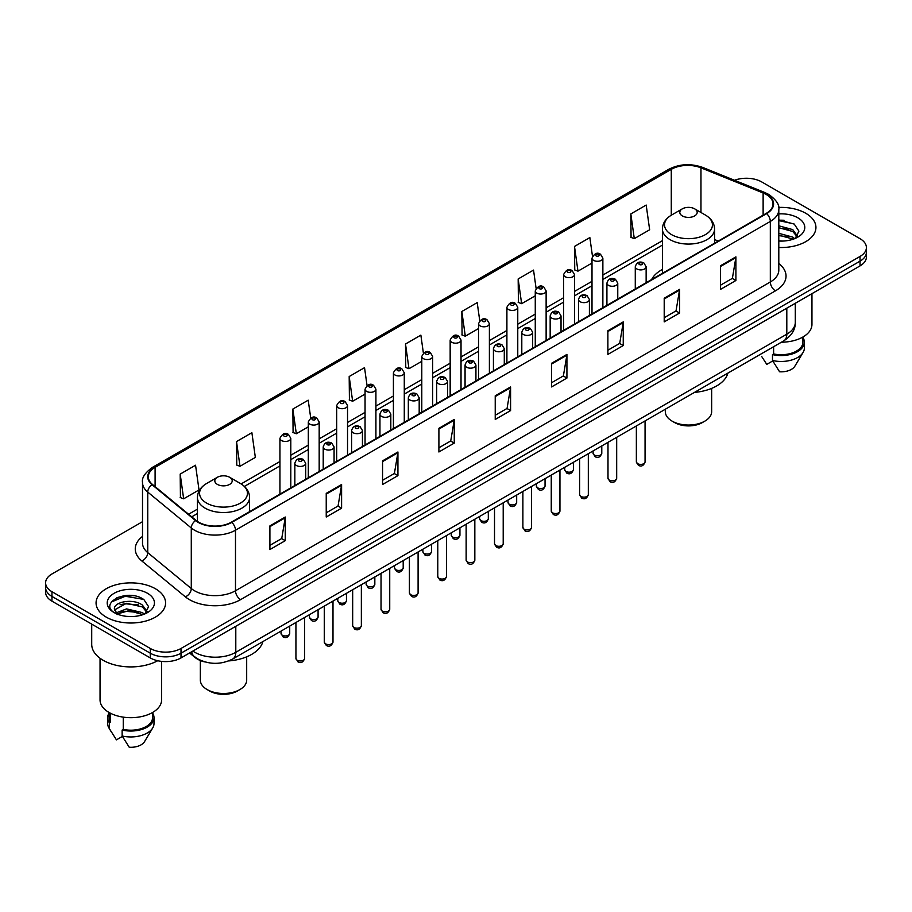 <?xml version="1.0" encoding="UTF-8"?>
<svg xmlns="http://www.w3.org/2000/svg" width="912" height="912" viewBox="0 0 912 912"><rect width="100%" height="100%" fill="white"/><g stroke="black" fill="none" stroke-linecap="round" stroke-linejoin="round"><path stroke-width="1.37" d="M662.42 269.439A38.384 22.162 0 0 0 651.613 279.562M205.337 662.021A21.728 12.54 180 0 1 194.974 657.438L189.571 652.981M133.722 595.764A28.967 16.724 0 0 0 116.77 597.77M784.069 220.282A28.967 16.724 0 0 0 778.802 220.259M142.511 521.687L51.961 573.967A21.728 12.54 0 0 0 45.6 582.836L45.6 592.298A21.728 12.54 0 0 0 51.961 601.168L150.286 657.928A21.728 12.54 0 0 0 181.009 657.928L860.039 265.894A21.728 12.54 0 0 0 866.4 257.024L866.4 252.293A21.728 12.54 0 0 1 860.039 261.163A21.728 12.54 0 0 0 866.4 252.293L866.4 247.562A21.728 12.54 0 0 0 860.039 238.693L761.714 181.933A21.728 12.54 0 0 0 734.513 180.28M45.6 582.836A21.728 12.54 0 0 0 51.961 591.706L150.286 648.466A21.728 12.54 0 0 0 181.009 648.466L181.009 653.197L860.039 261.163L181.009 653.197A21.728 12.54 0 0 1 150.286 653.197A21.728 12.54 0 0 0 181.009 653.197L181.009 657.928M51.961 591.706L51.961 596.437L150.286 653.197L51.961 596.437A21.728 12.54 0 0 1 45.6 587.567A21.728 12.54 0 0 0 51.961 596.437L51.961 601.168M805.752 213.271A34.759 20.064 0 0 0 778.643 207.446A34.759 20.064 0 0 1 805.752 213.271A34.759 20.064 0 0 1 815.932 227.464A34.759 20.064 0 0 0 805.752 213.271M155.405 588.742A34.759 20.064 0 0 0 117.523 584.398A34.759 20.064 0 0 0 96.068 602.935A34.759 20.064 0 0 0 106.248 617.128A34.759 20.064 0 0 0 144.13 621.482A34.759 20.064 0 0 0 165.585 602.935A34.759 20.064 0 0 0 155.405 588.742A34.759 20.064 0 0 0 117.523 584.398A34.759 20.064 0 0 0 96.068 602.935A34.759 20.064 0 0 0 106.248 617.128A34.759 20.064 0 0 0 144.13 621.482A34.759 20.064 0 0 0 165.585 602.935A34.759 20.064 0 0 0 155.405 588.742M766.217 194.461A23.176 13.384 180 0 1 773.011 203.923A23.176 13.384 180 0 1 766.217 213.385L231.397 522.166A23.176 13.384 180 0 1 196.023 520.376L152.498 484.489A23.176 13.384 180 0 1 148.314 476.816A23.176 13.384 180 0 1 155.097 467.354L671.278 169.336A23.176 13.384 180 0 1 700.963 167.831L763.127 192.968A23.176 13.384 180 0 1 766.217 194.461M766.627 194.233A23.758 13.714 0 0 0 763.458 192.694L701.294 167.557A23.758 13.714 0 0 0 670.879 169.096L154.687 467.115A23.758 13.714 0 0 0 152.03 484.682L195.556 520.57A23.758 13.714 0 0 0 231.808 522.405L766.627 213.625A23.758 13.714 0 0 0 766.627 194.233M269.906 525.893L269.906 549.548L285.274 540.679L285.274 517.024L269.906 525.893M269.906 545.342L281.74 538.513L285.205 517.811A5.791 3.34 -120 0 0 285.274 517.024M281.637 538.582L285.274 540.679M326.234 493.369L326.234 517.024L341.601 508.155L341.601 484.5L326.234 493.369M326.234 512.829L338.067 505.989L341.533 485.287A5.791 3.34 -120 0 0 341.601 484.5M337.964 506.057L341.601 508.155M382.561 460.845L382.561 484.5L397.928 475.631L397.928 451.976L382.561 460.845M382.561 480.305L394.394 473.476L397.871 452.762A5.791 3.34 -120 0 0 397.928 451.976M394.292 473.533L397.928 475.631M438.9 428.332L438.9 451.976L454.256 443.107L454.256 419.452L438.9 428.332M438.9 447.781L450.733 440.952L454.199 420.238A5.791 3.34 -120 0 0 454.256 419.452M450.619 441.009L454.256 443.107M720.548 265.723L720.548 289.366L735.904 280.497L735.904 256.853L720.548 265.723M720.548 285.171L732.382 278.342L735.847 257.64A5.791 3.34 -120 0 0 735.904 256.853M732.268 278.399L735.904 280.497M664.21 298.235L664.21 321.89L679.577 313.021L679.577 289.366L664.21 298.235M664.21 317.695L676.043 310.867L679.52 290.153A5.791 3.34 -120 0 0 679.577 289.366M675.94 310.924L679.577 313.021M607.882 330.76L607.882 354.415L623.249 345.545L623.249 321.89L607.882 330.76M607.882 350.219L619.715 343.391L623.181 322.677A5.791 3.34 -120 0 0 623.249 321.89M619.613 343.448L623.249 345.545M551.555 363.284L551.555 386.939L566.922 378.07L566.922 354.415L551.555 363.284M551.555 382.744L563.388 375.904L566.854 355.201A5.791 3.34 -120 0 0 566.922 354.415M563.285 375.972L566.922 378.07M495.227 395.808L495.227 419.463L510.583 410.582L510.583 386.939L495.227 395.808M495.227 415.256L507.061 408.428L510.526 387.725A5.791 3.34 -120 0 0 510.583 386.939M506.958 408.485L510.583 410.582M778.802 247.483A34.759 20.064 0 0 0 815.932 227.464A34.759 20.064 0 0 1 778.802 247.483M181.009 648.466L860.039 256.432A21.728 12.54 0 0 0 866.4 247.562M310.718 418.027L308.21 400.186L292.855 409.055L293.094 432.562M236.516 441.568L239.993 466.283L255.349 457.414L251.883 432.698L236.516 441.568L236.767 465.086M180.188 474.092L183.654 498.807L199.021 489.938L195.556 465.223L180.188 474.092L180.439 497.599M479.735 320.682L477.204 302.613L461.837 311.482L462.088 335M536.096 288.386L533.531 270.089L518.164 278.969L518.415 302.476M592.469 256.215L589.859 237.576L574.492 246.445L574.742 269.952M630.83 213.921L634.296 238.636L649.652 229.767L646.186 205.052L630.83 213.921L631.07 237.428M367.046 385.525L364.538 367.661L349.182 376.531L349.421 400.037M423.385 353.069L420.865 335.137L405.509 344.006L405.76 367.513M405.509 344.006L408.975 368.722L421.789 361.323M408.975 368.722L405.509 367.422M461.837 311.482L465.302 336.197L478.526 328.559M465.302 336.197L461.837 334.898M518.164 278.969L521.63 303.673L535.264 295.807M521.63 303.673L518.164 302.385M574.492 246.445L577.969 271.16L592.002 263.044M577.969 271.16L574.492 269.861M634.296 238.636L630.83 237.337M349.182 376.531L352.648 401.246L365.051 394.075M352.648 401.246L349.182 399.946M292.855 409.055L296.32 433.759L308.313 426.839M296.32 433.759L292.855 432.47M239.993 466.283L236.516 464.983M183.654 498.807L180.188 497.507M781.413 342.205A30.78 17.773 0 0 0 811.954 324.433L811.954 293.653M778.802 240.836L782.735 241.064M778.802 233.324L792.756 237.109L794.671 238.648M778.802 235.205L792.756 238.99M778.802 225.811L792.756 229.607L797.453 236.105M778.802 227.715L792.756 231.477L797.088 236.584M778.802 241.03A23.609 13.634 0 0 0 797.875 237.097A23.609 13.634 0 0 0 797.875 217.82A23.609 13.634 0 0 0 778.802 213.898M795.23 238.42L798.923 231.158L794.249 224.101L778.802 219.883M761.623 356.387L766.775 364.378L772.749 360.935M773.615 346.708L773.615 353.936A21.728 12.54 0 0 0 802.902 342.171L802.902 337.018M773.615 353.936L772.487 354.586L772.487 360.491L779.578 371.777A14.489 8.368 0 0 0 794.865 366.191L803.084 352.454A23.176 13.384 0 0 0 804.35 348.088L804.35 342.171A23.176 13.384 0 0 0 802.902 337.52M772.487 360.491A23.176 13.384 0 0 0 803.084 352.454M772.487 354.586A23.176 13.384 0 0 0 804.35 342.171M778.802 220.613L793.93 223.885M778.802 228.114L788.812 229.448M778.802 235.627L788.789 236.949M665.315 409.237L665.315 411.654A23.176 13.384 0 0 0 672.098 421.116L674.663 422.598A19.551 11.286 0 0 0 702.308 422.598L704.873 421.116A23.176 13.384 0 0 0 711.656 411.654L711.656 388.375M674.663 422.598L672.098 421.116A23.176 13.384 0 0 0 704.873 421.116M682.347 215.927A8.687 5.016 0 0 0 694.636 215.927A8.687 5.016 0 0 0 694.636 208.837L705.421 215.061A23.951 13.828 0 0 1 705.421 234.623A23.951 13.828 0 0 1 671.551 234.623A23.951 13.828 0 0 1 671.551 215.061C665.657 218.572 662.614 223.223 662.42 229.026A26.072 15.048 0 0 0 670.058 239.662A26.072 15.048 0 0 0 698.467 242.934A26.072 15.048 0 0 0 714.563 229.026C714.37 223.223 711.326 218.572 705.421 215.061L694.636 208.837A8.687 5.016 0 0 0 682.347 208.837A8.687 5.016 0 0 0 682.347 215.927M694.465 392.411A39.832 22.994 0 0 0 727.867 373.122M200.344 660.527L200.344 680.101A23.176 13.384 0 0 0 207.127 689.563L209.692 691.045A19.551 11.286 0 0 0 237.337 691.045L239.902 689.563A23.176 13.384 0 0 0 246.685 680.101L246.685 656.822M209.692 691.045L207.127 689.563A23.176 13.384 0 0 0 239.902 689.563M217.364 484.386A8.687 5.016 0 0 0 229.653 484.386A8.687 5.016 0 0 0 229.653 477.284L240.449 483.52A23.951 13.828 0 0 1 240.449 503.071A23.951 13.828 0 0 1 206.579 503.071A23.951 13.828 0 0 1 206.579 483.52C200.674 487.019 197.63 491.671 197.437 497.473A26.072 15.048 0 0 0 205.075 508.121A26.072 15.048 0 0 0 233.495 511.381A26.072 15.048 0 0 0 249.58 497.473C249.386 491.671 246.343 487.019 240.449 483.52L229.653 477.284A8.687 5.016 0 0 0 217.364 477.284A8.687 5.016 0 0 0 217.364 484.386M228.65 660.926A39.832 22.994 0 0 0 262.895 641.569M91.713 624.116L91.713 644.328A39.102 22.583 0 0 0 103.17 660.299A39.102 22.583 0 0 0 157.696 660.733M100.046 658.259L100.046 699.914A30.78 17.773 0 0 0 109.064 712.477A30.78 17.773 0 0 0 142.603 716.33A30.78 17.773 0 0 0 161.606 699.914L161.606 661.382M126.871 616.375L132.388 616.546M116.041 612.91L126.586 608.897L142.397 612.59L144.313 614.129M116.816 614.084L128.854 610.687L142.397 614.471M114.456 608.942L117.158 614.061M114.479 609.398C112.803 602.137 132.73 597.85 142.397 605.078L147.106 611.576M114.559 609.889L126.551 603.277L142.397 606.947L146.729 612.066M144.871 613.89L148.576 606.628L143.891 599.583C127.327 587.67 97.88 603.368 114.889 612.989L115.733 613.502M147.527 593.302A23.609 13.634 0 0 0 114.125 593.302A23.609 13.634 0 0 0 114.125 612.579A23.609 13.634 0 0 0 147.527 612.579A23.609 13.634 0 0 0 147.527 593.302M109.098 712.5L109.098 717.653A21.728 12.54 0 0 0 110.455 722.019L110.455 713.241M109.098 713.002A23.176 13.384 0 0 0 107.65 717.653L107.65 723.569A23.176 13.384 0 0 0 108.916 727.936A23.176 13.384 0 0 0 109.337 728.574L116.428 739.86L122.402 736.417M109.337 728.574L109.337 722.669L110.455 722.019M107.65 717.653A23.176 13.384 0 0 0 109.337 722.669M117.523 614.54L114.536 609.775M123.257 717.14L123.257 729.406A21.728 12.54 0 0 0 152.555 717.653L152.555 712.5M123.257 729.406L122.14 730.056L122.14 735.973L129.23 747.247A14.489 8.368 0 0 0 144.518 741.673L152.726 727.936A23.176 13.384 0 0 0 154.003 723.569L154.003 717.653A23.176 13.384 0 0 0 152.555 713.002M122.14 735.973A23.176 13.384 0 0 0 152.726 727.936M122.14 730.056A23.176 13.384 0 0 0 154.003 717.653M111.435 601.954L125.297 596.254L143.572 599.366M120.099 604.713L125.297 603.767L138.464 604.918M120.031 612.237L125.297 611.279L138.442 612.419M192.888 651.065A28.967 16.724 0 0 0 194.837 652.308A28.967 16.724 0 0 0 235.798 652.308L786.805 334.191A28.967 16.724 0 0 0 795.298 322.369C795.503 329.551 791.673 335.707 783.807 340.826L232.799 658.943A14.489 8.368 60 0 0 235.798 652.308L235.798 626.293M786.805 308.176L786.805 334.191A14.489 8.368 60 0 1 783.807 340.826M191.714 651.749A14.489 9.69 129.5 0 0 194.245 656.458L189.844 652.832M860.039 265.894L860.039 256.432M150.286 657.928L150.286 648.466M778.802 263.522A36.206 20.908 180 0 1 775.439 290.848L240.62 599.629A7.239 4.184 60 0 1 235.49 590.759L770.321 281.979A28.967 16.724 0 0 0 778.802 270.157L778.802 209.6A28.967 16.724 180 0 1 770.321 221.434A7.239 4.184 -120 0 0 766.627 213.625M240.62 599.629A36.206 20.908 180 0 1 189.411 599.629A36.206 20.908 180 0 1 185.353 596.836L141.816 560.948A36.206 20.908 180 0 1 142.511 536.404M194.53 590.759A28.967 16.724 0 0 0 235.49 590.759L235.49 530.203A28.967 16.724 180 0 1 191.281 527.968L147.755 492.081A28.967 16.724 180 0 1 142.511 482.494L142.511 543.039A28.967 16.724 0 0 0 147.755 552.638L191.281 588.525A28.967 16.724 0 0 0 194.53 590.759M778.802 209.6C779.771 205.075 776.443 200.036 768.816 194.461L765.008 192.614A7.239 3.397 112 0 0 763.458 192.694M765.008 192.614L702.844 167.477C690.851 163.237 679.463 163.852 668.69 169.336A7.239 4.184 60 0 1 670.879 169.096M154.687 467.115A7.239 4.184 -120 0 0 152.498 467.343C144.985 472.758 141.656 477.797 142.511 482.494M152.03 484.682A7.239 4.845 129.5 0 0 147.755 492.081L147.755 552.638A7.239 4.845 -50.5 0 1 141.816 560.948M702.844 167.477A7.239 3.397 112 0 0 701.294 167.557M195.556 520.57A7.239 4.845 129.5 0 0 191.281 527.968L191.281 588.525A7.239 4.845 -50.5 0 1 185.353 596.836M231.808 522.405A7.239 4.184 60 0 1 235.49 530.203L770.321 221.434L770.321 281.979A7.239 4.184 60 0 0 775.439 290.848M155.097 467.354L155.097 486.632M763.127 192.968L763.127 215.175M700.963 167.831L700.963 212.485M718.28 241.064L714.563 239.56M671.278 169.336L671.278 215.221M662.42 240.677L602.866 275.059M592.002 281.329L574.503 291.441M563.639 297.711L546.128 307.823M535.264 314.093L517.765 324.193M506.901 330.463L489.391 340.575M478.526 346.845L461.027 356.957M450.163 363.227L432.653 373.339M421.789 379.609L404.278 389.709M393.414 395.979L375.915 406.091M365.051 412.361L347.54 422.473M336.676 428.743L319.177 438.854M308.313 445.124L290.803 455.225M279.938 461.506L241.121 483.919M197.437 509.135L188.59 514.243M495.227 396.549L510.526 387.725M551.555 364.036L566.854 355.201M607.882 331.512L623.181 322.677M664.21 298.988L679.52 290.153M720.548 266.464L735.847 257.64M438.9 429.073L454.199 420.238M382.561 461.597L397.871 452.762M326.234 494.122L341.533 485.287M269.906 526.646L285.205 517.811M645.058 461.882C643.621 465.793 641.398 466.933 638.389 465.314L636.359 461.882A4.343 2.508 0 0 0 637.636 463.661A4.343 2.508 0 0 0 642.367 464.208A4.343 2.508 0 0 0 645.058 461.882L645.058 420.934M636.872 268.972A5.426 3.135 180 0 1 635.276 266.749C636.667 262.291 639.506 261.003 643.804 262.873L646.141 266.749A5.426 3.135 180 0 1 642.789 269.656A5.426 3.135 180 0 1 636.872 268.972M641.991 263.055A1.813 1.049 0 0 0 639.426 263.055A1.813 1.049 0 0 0 639.426 264.537A1.813 1.049 0 0 0 641.991 264.537A1.813 1.049 0 0 0 641.991 263.055M616.683 478.264C615.258 482.174 613.035 483.314 610.014 481.696L607.996 478.264A4.343 2.508 0 0 0 609.273 480.043A4.343 2.508 0 0 0 614.004 480.578A4.343 2.508 0 0 0 616.683 478.264L616.683 437.315M608.498 285.353A5.426 3.135 180 0 1 606.913 283.13C608.293 278.673 611.143 277.385 615.429 279.254L617.766 283.13A5.426 3.135 180 0 1 614.414 286.026A5.426 3.135 180 0 1 608.498 285.353M613.616 279.437A1.813 1.049 0 0 0 611.063 279.437A1.813 1.049 0 0 0 611.063 280.919A1.813 1.049 0 0 0 613.616 280.919A1.813 1.049 0 0 0 613.616 279.437M588.32 494.646C586.883 498.556 584.66 499.696 581.651 498.077L579.622 494.646A4.343 2.508 0 0 0 580.898 496.413A4.343 2.508 0 0 0 585.629 496.96A4.343 2.508 0 0 0 588.32 494.646L588.32 453.686M580.135 301.724A5.426 3.135 180 0 1 578.539 299.512C579.929 295.055 582.768 293.767 587.066 295.636L589.403 299.512A5.426 3.135 180 0 1 586.051 302.408A5.426 3.135 180 0 1 580.135 301.724M585.253 295.819A1.813 1.049 0 0 0 582.688 295.819A1.813 1.049 0 0 0 582.688 297.289A1.813 1.049 0 0 0 585.253 297.289A1.813 1.049 0 0 0 585.253 295.819M559.945 511.028C558.52 514.927 556.297 516.078 553.276 514.459L551.258 511.028A4.343 2.508 0 0 0 552.524 512.795A4.343 2.508 0 0 0 557.266 513.342A4.343 2.508 0 0 0 559.945 511.028L559.945 470.068M551.76 318.106A5.426 3.135 180 0 1 550.164 315.894C551.555 311.437 554.393 310.137 558.691 312.018L561.028 315.894A5.426 3.135 180 0 1 557.677 318.79A5.426 3.135 180 0 1 551.76 318.106M556.879 312.189A1.813 1.049 0 0 0 554.325 312.189A1.813 1.049 0 0 0 554.325 313.671A1.813 1.049 0 0 0 556.879 313.671A1.813 1.049 0 0 0 556.879 312.189M531.582 527.398C530.146 531.308 527.923 532.448 524.913 530.83L522.884 527.398A4.343 2.508 0 0 0 524.161 529.177A4.343 2.508 0 0 0 528.892 529.724A4.343 2.508 0 0 0 531.582 527.398L531.582 486.449M523.385 334.487A5.426 3.135 180 0 1 521.801 332.264C523.192 327.807 526.03 326.519 530.317 328.388L532.665 332.264A5.426 3.135 180 0 1 529.313 335.171A5.426 3.135 180 0 1 523.385 334.487M528.515 328.571A1.813 1.049 0 0 0 525.95 328.571A1.813 1.049 0 0 0 525.95 330.053A1.813 1.049 0 0 0 528.515 330.053A1.813 1.049 0 0 0 528.515 328.571M503.207 543.78C501.771 547.69 499.548 548.83 496.538 547.211L494.521 543.78A4.343 2.508 0 0 0 495.786 545.558A4.343 2.508 0 0 0 500.528 546.094A4.343 2.508 0 0 0 503.207 543.78L503.207 502.831M495.022 350.869A5.426 3.135 180 0 1 493.426 348.646C494.817 344.189 497.656 342.901 501.953 344.77L504.29 348.646A5.426 3.135 180 0 1 500.939 351.542A5.426 3.135 180 0 1 495.022 350.869M500.141 344.953A1.813 1.049 0 0 0 497.576 344.953A1.813 1.049 0 0 0 497.576 346.435A1.813 1.049 0 0 0 500.141 346.435A1.813 1.049 0 0 0 500.141 344.953M474.833 560.162C473.408 564.072 471.185 565.212 468.164 563.593L466.146 560.162A4.343 2.508 0 0 0 467.423 561.929A4.343 2.508 0 0 0 472.154 562.476A4.343 2.508 0 0 0 474.833 560.162L474.833 519.202M466.648 367.24A5.426 3.135 180 0 1 465.063 365.028C466.454 360.571 469.292 359.282 473.579 361.152L475.927 365.028A5.426 3.135 180 0 1 472.576 367.924A5.426 3.135 180 0 1 466.648 367.24M471.778 361.334A1.813 1.049 0 0 0 469.213 361.334A1.813 1.049 0 0 0 469.213 362.805A1.813 1.049 0 0 0 471.778 362.805A1.813 1.049 0 0 0 471.778 361.334M446.47 576.544C445.033 580.442 442.81 581.594 439.801 579.975L437.783 576.544A4.343 2.508 0 0 0 439.048 578.311A4.343 2.508 0 0 0 443.791 578.858A4.343 2.508 0 0 0 446.47 576.544L446.47 535.583M438.284 383.621A5.426 3.135 180 0 1 436.688 381.41C438.079 376.952 440.918 375.653 445.216 377.534L447.553 381.41A5.426 3.135 180 0 1 444.201 384.305A5.426 3.135 180 0 1 438.284 383.621M443.403 377.705A1.813 1.049 0 0 0 440.838 377.705A1.813 1.049 0 0 0 440.838 379.187A1.813 1.049 0 0 0 443.403 379.187A1.813 1.049 0 0 0 443.403 377.705M418.095 592.914C416.67 596.824 414.447 597.964 411.426 596.345L409.408 592.914A4.343 2.508 0 0 0 410.685 594.692A4.343 2.508 0 0 0 415.416 595.24A4.343 2.508 0 0 0 418.095 592.914L418.095 551.965M409.91 400.003A5.426 3.135 180 0 1 408.325 397.78C409.705 393.334 412.555 392.035 416.841 393.916L419.189 397.78A5.426 3.135 180 0 1 415.826 400.687A5.426 3.135 180 0 1 409.91 400.003M415.028 394.087A1.813 1.049 0 0 0 412.475 394.087A1.813 1.049 0 0 0 412.475 395.569A1.813 1.049 0 0 0 415.028 395.569A1.813 1.049 0 0 0 415.028 394.087M389.732 609.296C388.295 613.206 386.072 614.346 383.063 612.727L381.034 609.296A4.343 2.508 0 0 0 382.31 611.074A4.343 2.508 0 0 0 387.041 611.61A4.343 2.508 0 0 0 389.732 609.296L389.732 568.347M381.547 416.385A5.426 3.135 180 0 1 379.951 414.162C381.341 409.705 384.18 408.416 388.478 410.286L390.815 414.162A5.426 3.135 180 0 1 387.463 417.058A5.426 3.135 180 0 1 381.547 416.385M386.665 410.468A1.813 1.049 0 0 0 384.1 410.468A1.813 1.049 0 0 0 384.1 411.95A1.813 1.049 0 0 0 386.665 411.95A1.813 1.049 0 0 0 386.665 410.468M361.357 625.678C359.932 629.588 357.709 630.728 354.688 629.109L352.67 625.678A4.343 2.508 0 0 0 353.936 627.445A4.343 2.508 0 0 0 358.678 627.992A4.343 2.508 0 0 0 361.357 625.678L361.357 584.717M353.172 432.755A5.426 3.135 180 0 1 351.587 430.544C352.967 426.086 355.805 424.798 360.103 426.668L362.44 430.544A5.426 3.135 180 0 1 359.089 433.439A5.426 3.135 180 0 1 353.172 432.755M358.291 426.85A1.813 1.049 0 0 0 355.737 426.85A1.813 1.049 0 0 0 355.737 428.321A1.813 1.049 0 0 0 358.291 428.321A1.813 1.049 0 0 0 358.291 426.85M332.994 642.059C331.558 645.958 329.335 647.11 326.325 645.491L324.296 642.059A4.343 2.508 0 0 0 325.573 643.826A4.343 2.508 0 0 0 330.304 644.374A4.343 2.508 0 0 0 332.994 642.059L332.994 601.099M324.809 449.137A5.426 3.135 180 0 1 323.213 446.926C324.604 442.468 327.442 441.18 331.74 443.05L334.077 446.926A5.426 3.135 180 0 1 330.725 449.821A5.426 3.135 180 0 1 324.809 449.137M329.927 443.232A1.813 1.049 0 0 0 327.362 443.232A1.813 1.049 0 0 0 327.362 444.703A1.813 1.049 0 0 0 329.927 444.703A1.813 1.049 0 0 0 329.927 443.232M304.619 658.43C303.194 662.34 300.971 663.48 297.95 661.861L295.933 658.43A4.343 2.508 0 0 0 297.198 660.208A4.343 2.508 0 0 0 301.94 660.755A4.343 2.508 0 0 0 304.619 658.43L304.619 617.481M296.434 465.519A5.426 3.135 180 0 1 294.838 463.296C296.229 458.85 299.068 457.55 303.365 459.431L305.702 463.296A5.426 3.135 180 0 1 302.351 466.203A5.426 3.135 180 0 1 296.434 465.519M301.553 459.602A1.813 1.049 0 0 0 298.999 459.602A1.813 1.049 0 0 0 298.999 461.084A1.813 1.049 0 0 0 301.553 461.084A1.813 1.049 0 0 0 301.553 459.602M594.362 455.054A4.343 2.508 0 0 0 599.104 455.601A4.343 2.508 0 0 0 601.783 453.287C600.358 457.186 598.135 458.337 595.114 456.718L593.096 453.287A4.343 2.508 0 0 0 594.362 455.054M602.866 307.697L602.866 258.153A5.426 3.135 180 0 1 599.515 261.049A5.426 3.135 180 0 1 593.598 260.365A5.426 3.135 180 0 1 592.002 258.153L592.002 313.967M596.163 255.93A1.813 1.049 0 0 0 598.717 255.93A1.813 1.049 0 0 0 598.717 254.448A1.813 1.049 0 0 0 596.163 254.448A1.813 1.049 0 0 0 596.163 255.93M565.999 471.436A4.343 2.508 0 0 0 570.73 471.983A4.343 2.508 0 0 0 573.409 469.657C571.984 473.567 569.761 474.707 566.751 473.089L564.722 469.657A4.343 2.508 0 0 0 565.999 471.436M574.503 324.079L574.503 274.523A5.426 3.135 180 0 1 571.151 277.43A5.426 3.135 180 0 1 565.223 276.746A5.426 3.135 180 0 1 563.639 274.523L563.639 330.349M567.788 272.312A1.813 1.049 0 0 0 570.353 272.312A1.813 1.049 0 0 0 570.353 270.83A1.813 1.049 0 0 0 567.788 270.83A1.813 1.049 0 0 0 567.788 272.312M537.624 487.817A4.343 2.508 0 0 0 542.366 488.353A4.343 2.508 0 0 0 545.045 486.039C543.609 489.949 541.386 491.089 538.376 489.47L536.359 486.039A4.343 2.508 0 0 0 537.624 487.817M546.128 340.461L546.128 290.905A5.426 3.135 180 0 1 542.777 293.801A5.426 3.135 180 0 1 536.86 293.128A5.426 3.135 180 0 1 535.264 290.905L535.264 346.731M539.414 288.694A1.813 1.049 0 0 0 541.979 288.694A1.813 1.049 0 0 0 541.979 287.212A1.813 1.049 0 0 0 539.414 287.212A1.813 1.049 0 0 0 539.414 288.694M509.261 504.188A4.343 2.508 0 0 0 513.992 504.735A4.343 2.508 0 0 0 516.671 502.421C515.246 506.331 513.023 507.471 510.002 505.852L507.984 502.421A4.343 2.508 0 0 0 509.261 504.188M517.765 356.831L517.765 307.287A5.426 3.135 180 0 1 514.414 310.183A5.426 3.135 180 0 1 508.486 309.499A5.426 3.135 180 0 1 506.901 307.287L506.901 363.101M511.051 305.064A1.813 1.049 0 0 0 513.604 305.064A1.813 1.049 0 0 0 513.604 303.593A1.813 1.049 0 0 0 511.051 303.593A1.813 1.049 0 0 0 511.051 305.064M480.886 520.57A4.343 2.508 0 0 0 485.617 521.117A4.343 2.508 0 0 0 488.308 518.803C486.871 522.701 484.648 523.853 481.639 522.234L479.609 518.803A4.343 2.508 0 0 0 480.886 520.57M489.391 373.213L489.391 323.669A5.426 3.135 180 0 1 486.039 326.564A5.426 3.135 180 0 1 480.122 325.88A5.426 3.135 180 0 1 478.526 323.669L478.526 379.483M482.676 321.446A1.813 1.049 0 0 0 485.241 321.446A1.813 1.049 0 0 0 485.241 319.975A1.813 1.049 0 0 0 482.676 319.975A1.813 1.049 0 0 0 482.676 321.446M452.523 536.951A4.343 2.508 0 0 0 457.254 537.499A4.343 2.508 0 0 0 459.933 535.173C458.508 539.083 456.285 540.223 453.264 538.604L451.246 535.173A4.343 2.508 0 0 0 452.523 536.951M461.027 389.595L461.027 340.039A5.426 3.135 180 0 1 457.664 342.946A5.426 3.135 180 0 1 451.748 342.262A5.426 3.135 180 0 1 450.163 340.039L450.163 395.865M454.313 337.828A1.813 1.049 0 0 0 456.866 337.828A1.813 1.049 0 0 0 456.866 336.346A1.813 1.049 0 0 0 454.313 336.346A1.813 1.049 0 0 0 454.313 337.828M424.148 553.333A4.343 2.508 0 0 0 428.879 553.869A4.343 2.508 0 0 0 431.57 551.555C430.133 555.465 427.91 556.605 424.901 554.986L422.872 551.555A4.343 2.508 0 0 0 424.148 553.333M432.653 405.977L432.653 356.421A5.426 3.135 180 0 1 429.301 359.317A5.426 3.135 180 0 1 423.385 358.644A5.426 3.135 180 0 1 421.789 356.421L421.789 412.247M425.938 354.209A1.813 1.049 0 0 0 428.503 354.209A1.813 1.049 0 0 0 428.503 352.727A1.813 1.049 0 0 0 425.938 352.727A1.813 1.049 0 0 0 425.938 354.209M395.774 569.704A4.343 2.508 0 0 0 400.516 570.251A4.343 2.508 0 0 0 403.195 567.937C401.77 571.847 399.547 572.987 396.526 571.368L394.508 567.937A4.343 2.508 0 0 0 395.774 569.704M404.278 422.347L404.278 372.803A5.426 3.135 180 0 1 400.927 375.698A5.426 3.135 180 0 1 395.01 375.014A5.426 3.135 180 0 1 393.414 372.803L393.414 428.629M397.575 370.58A1.813 1.049 0 0 0 400.129 370.58A1.813 1.049 0 0 0 400.129 369.109A1.813 1.049 0 0 0 397.575 369.109A1.813 1.049 0 0 0 397.575 370.58M367.411 586.085A4.343 2.508 0 0 0 372.142 586.633A4.343 2.508 0 0 0 374.832 584.318C373.396 588.217 371.173 589.369 368.163 587.75L366.134 584.318A4.343 2.508 0 0 0 367.411 586.085M375.915 438.729L375.915 389.185A5.426 3.135 180 0 1 372.563 392.08A5.426 3.135 180 0 1 366.635 391.396A5.426 3.135 180 0 1 365.051 389.185L365.051 444.999M369.2 386.962A1.813 1.049 0 0 0 371.765 386.962A1.813 1.049 0 0 0 371.765 385.491A1.813 1.049 0 0 0 369.2 385.491A1.813 1.049 0 0 0 369.2 386.962M339.036 602.467A4.343 2.508 0 0 0 343.778 603.014A4.343 2.508 0 0 0 346.457 600.689C345.021 604.599 342.798 605.75 339.788 604.12L337.771 600.689A4.343 2.508 0 0 0 339.036 602.467M347.54 455.111L347.54 405.566A5.426 3.135 180 0 1 344.189 408.462A5.426 3.135 180 0 1 338.272 407.778A5.426 3.135 180 0 1 336.676 405.566L336.676 461.381M340.837 403.343A1.813 1.049 0 0 0 343.391 403.343A1.813 1.049 0 0 0 343.391 401.861A1.813 1.049 0 0 0 340.837 401.861A1.813 1.049 0 0 0 340.837 403.343M310.673 618.849A4.343 2.508 0 0 0 315.404 619.385A4.343 2.508 0 0 0 318.083 617.071C316.658 620.981 314.435 622.121 311.425 620.502L309.396 617.071A4.343 2.508 0 0 0 310.673 618.849M319.177 471.493L319.177 421.937A5.426 3.135 180 0 1 315.826 424.832A5.426 3.135 180 0 1 309.898 424.16A5.426 3.135 180 0 1 308.313 421.937L308.313 477.763M312.463 419.725A1.813 1.049 0 0 0 315.028 419.725A1.813 1.049 0 0 0 315.028 418.243A1.813 1.049 0 0 0 312.463 418.243A1.813 1.049 0 0 0 312.463 419.725M282.298 635.219A4.343 2.508 0 0 0 287.041 635.767A4.343 2.508 0 0 0 289.72 633.452C288.283 637.363 286.06 638.503 283.051 636.884L281.033 633.452A4.343 2.508 0 0 0 282.298 635.219M290.803 487.863L290.803 438.319A5.426 3.135 180 0 1 287.451 441.214A5.426 3.135 180 0 1 281.534 440.542A5.426 3.135 180 0 1 279.938 438.319L279.938 494.144M284.088 436.107A1.813 1.049 0 0 0 286.653 436.107A1.813 1.049 0 0 0 286.653 434.625A1.813 1.049 0 0 0 284.088 434.625A1.813 1.049 0 0 0 284.088 436.107M232.799 658.943C221.149 664.802 209.486 664.802 197.836 658.943L194.245 656.458M795.298 322.369L795.298 303.274M668.69 169.336L152.498 467.343M662.42 245.089L602.866 279.471M592.002 285.741L574.503 295.853M563.639 302.123L546.128 312.223M535.264 318.493L517.765 328.605M506.901 334.875L489.391 344.987M478.526 351.257L461.027 361.369M450.163 367.639L432.653 377.739M421.789 384.009L404.278 394.121M393.414 400.391L375.915 410.503M365.051 416.773L347.54 426.884M336.676 433.154L319.177 443.255M308.313 449.525L290.803 459.637M279.938 465.907L244.416 486.415M197.437 513.536L191.737 516.842M714.563 243.219L714.563 229.026M662.42 273.315L662.42 229.026M682.347 208.837L671.551 215.061M249.58 511.666L249.58 497.473M197.437 521.425L197.437 497.473M217.364 477.284L206.579 483.52M111.275 731.869L108.916 727.936M636.359 461.882L636.359 425.95M635.276 288.99L635.276 266.749M646.141 282.72L646.141 266.749M607.996 478.264L607.996 442.331M606.913 305.372L606.913 283.13M617.766 299.09L617.766 283.13M579.622 494.646L579.622 458.702M578.539 321.742L578.539 299.512M589.403 315.472L589.403 299.512M551.258 511.028L551.258 475.084M550.164 338.124L550.164 315.894M561.028 331.854L561.028 315.894M522.884 527.398L522.884 491.465M521.801 354.506L521.801 332.264M532.665 348.236L532.665 332.264M494.521 543.78L494.521 507.847M493.426 370.888L493.426 348.646M504.29 364.606L504.29 348.646M466.146 560.162L466.146 524.218M465.063 387.258L465.063 365.028M475.927 380.988L475.927 365.028M437.783 576.544L437.783 540.599M436.688 403.64L436.688 381.41M447.553 397.37L447.553 381.41M409.408 592.914L409.408 556.981M408.325 420.022L408.325 397.78M419.189 413.752L419.189 397.78M381.034 609.296L381.034 573.363M379.951 436.403L379.951 414.162M390.815 430.122L390.815 414.162M352.67 625.678L352.67 589.745M351.587 452.774L351.587 430.544M362.44 446.504L362.44 430.544M324.296 642.059L324.296 606.115M323.213 469.156L323.213 446.926M334.077 462.886L334.077 446.926M295.933 658.43L295.933 622.497M294.838 485.537L294.838 463.296M305.702 479.267L305.702 463.296M601.783 453.287L601.783 445.911M602.866 258.153L600.529 254.277C597.383 251.997 594.533 253.297 592.002 258.153M593.096 453.287L593.096 450.927M573.409 469.657L573.409 462.293M574.503 274.523L572.155 270.659C569.008 268.379 566.17 269.667 563.639 274.523M564.722 469.657L564.722 467.309M545.045 486.039L545.045 478.675M546.128 290.905L543.791 287.029C540.634 284.761 537.795 286.049 535.264 290.905M536.359 486.039L536.359 483.691M516.671 502.421L516.671 495.056M517.765 307.287L515.417 303.411C512.27 301.131 509.432 302.431 506.901 307.287M507.984 502.421L507.984 500.072M488.308 518.803L488.308 511.427M489.391 323.669L487.054 319.793C483.896 317.513 481.057 318.812 478.526 323.669M479.609 518.803L479.609 516.443M459.933 535.173L459.933 527.809M461.027 340.039L458.679 336.175C455.533 333.895 452.694 335.183 450.163 340.039M451.246 535.173L451.246 532.825M431.57 551.555L431.57 544.19M432.653 356.421L430.316 352.545C427.158 350.276 424.319 351.565 421.789 356.421M422.872 551.555L422.872 549.206M403.195 567.937L403.195 560.572M404.278 372.803L401.941 368.927C398.795 366.658 395.945 367.946 393.414 372.803M394.508 567.937L394.508 565.588M374.832 584.318L374.832 576.943M375.915 389.185L373.567 385.309C370.42 383.029 367.582 384.328 365.051 389.185M366.134 584.318L366.134 581.959M346.457 600.689L346.457 593.324M347.54 405.566L345.203 401.69C342.057 399.41 339.207 400.699 336.676 405.566M337.771 600.689L337.771 598.34M318.083 617.071L318.083 609.706M319.177 421.937L316.829 418.061C313.682 415.792 310.844 417.08 308.313 421.937M309.396 617.071L309.396 614.722M289.72 633.452L289.72 626.088M290.803 438.319L288.466 434.443C285.308 432.174 282.469 433.462 279.938 438.319M281.033 633.452L281.033 631.104"/></g></svg>

